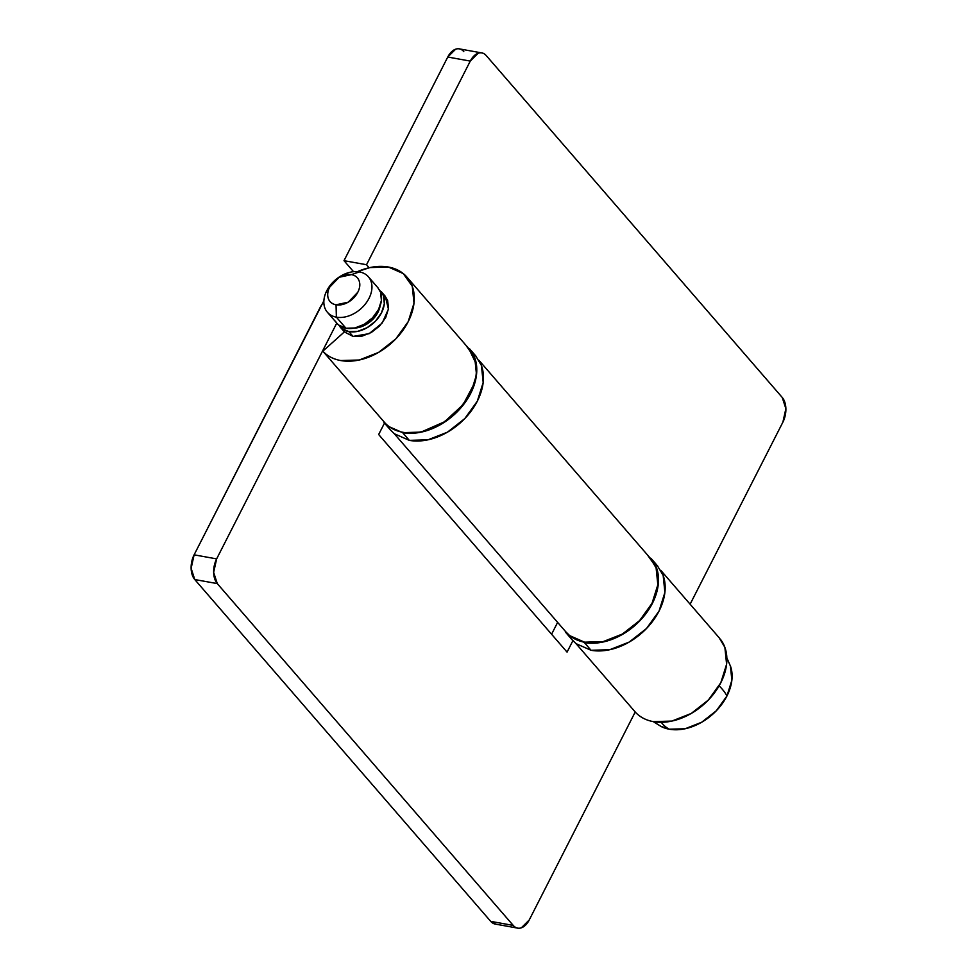 <?xml version="1.0" encoding="UTF-8"?>
<svg xmlns="http://www.w3.org/2000/svg" width="977" height="977" viewBox="0 0 977 977"><rect width="100%" height="100%" fill="white"/><g stroke="black" fill="none" stroke-linecap="round" stroke-linejoin="round"><path stroke-width="1.47" d="M719.121 637.725L724.873 647.36L726.607 664.238L720.806 682.728L708.374 700.02L691.179 713.491L671.858 721.075L653.344 721.637A56.031 39.764 139.1 0 1 635.453 712.257L576.088 643.696L635.453 712.257A56.031 39.764 -40.9 0 0 653.344 721.637A56.031 39.764 -40.9 0 0 712.758 695.062A56.031 39.764 -40.9 0 0 720.208 639.007M468.752 348.52L475.738 363.004C476.984 369.44 476.483 376.304 474.272 383.619L463.135 404.612L444.584 421.746L422.394 431.504C414.749 433.287 407.641 433.434 401.071 431.919C394.5 430.417 389.127 427.413 384.962 422.919L322.85 351.183C327.417 356.104 333.377 359.231 340.741 360.55L359.255 360L378.575 352.416L395.77 338.946L408.203 321.653L414.004 303.151L412.27 286.285L403.281 273.597L388.394 267.026L369.892 267.576L357.46 271.655A56.031 39.764 139.1 0 1 388.394 267.026A56.031 39.764 139.1 0 1 407.617 277.932A56.031 39.764 139.1 0 1 400.155 333.975A56.031 39.764 139.1 0 1 340.741 360.55A56.031 39.764 139.1 0 1 322.85 351.183L384.962 422.919A56.031 39.764 -40.9 0 0 452.73 415.555A56.031 39.764 -40.9 0 0 469.607 349.534M495.937 924.205L490.698 921.36L194.765 579.544L191.126 568.321L194.118 554.826L323.888 300.721M551.578 634.256L557.623 622.386L551.578 634.256M320.932 305.935L194.118 554.826L216.638 558.893L194.118 554.826A18.075 11.052 100.2 0 0 194.765 579.544L217.285 583.599A18.075 11.052 -79.8 0 1 216.638 558.893L336.772 323.106L216.638 558.893L213.645 572.375L217.285 583.599L513.218 925.414L217.285 583.599L194.765 579.544L490.698 921.36L513.218 925.414C515.526 928.077 518.237 928.871 521.364 927.808L529.241 919.968L635.221 711.977L529.241 919.968A18.075 11.052 -79.8 0 1 517.859 928.15A18.075 11.052 -79.8 0 1 513.218 925.414L490.698 921.36A18.075 11.052 100.2 0 0 495.339 924.095M572.888 640.692L567.063 652.123L378.661 434.521L384.718 422.638L378.661 434.521L567.063 652.123L572.888 640.692M381.128 291.5L385.292 296.312L388.431 309.111L382.215 323.033L369.135 333.658L353.039 336.418L344.38 331.887L353.039 336.418L362.003 336.149L371.345 332.473L379.662 325.964L385.683 317.598L388.492 308.647L387.649 300.476L384.877 295.811M344.38 331.887L322.85 351.183L344.38 331.887L340.106 326.953M567.234 633.401A56.031 39.764 -40.9 0 0 584.576 642.194A56.031 39.764 -40.9 0 0 643.599 616.084A56.031 39.764 -40.9 0 0 651.977 560.261M459.141 48.85A18.075 11.052 100.2 0 0 447.759 57.032L470.279 61.087L366.522 264.73L344.002 260.676L353.54 271.691L344.002 260.676L447.759 57.032L470.279 61.087A18.075 11.052 -79.8 0 1 481.661 52.905A18.075 11.052 -79.8 0 1 486.302 55.64L782.235 397.456L486.302 55.64C483.994 52.978 481.282 52.184 478.156 53.246L470.279 61.087L366.522 264.73L369.123 267.747L366.522 264.73L344.002 260.676L447.759 57.032L455.636 49.192C458.763 48.129 461.474 48.923 463.782 51.586M690.116 604.213L782.882 422.174L785.874 408.679L782.235 397.456A18.075 11.052 -79.8 0 1 782.882 422.174L690.116 604.213M565.573 631.557L569.689 635.624L584.576 642.194L603.09 641.645L622.41 634.049L639.593 620.59L652.038 603.285L657.839 584.796L656.104 567.918L650.352 558.282M660.904 726.399A47.824 33.926 -40.9 0 0 669.343 729.221A49.705 30.397 -79.8 0 1 661.246 722.296A49.705 30.397 100.2 0 0 669.343 729.221A47.824 33.926 -40.9 0 0 726.925 696.015A47.824 33.926 -40.9 0 0 730.649 666.595L726.876 657.948M336.051 304.8A18.075 12.823 139.1 0 1 329.652 287.189A18.075 12.823 139.1 0 1 351.415 274.635L359.426 271.911A27.112 19.235 -40.9 0 0 326.782 290.731A27.112 19.235 -40.9 0 0 336.369 317.159L336.051 304.8L336.369 317.159A27.112 19.235 139.1 0 1 325.842 310.075A27.112 19.235 139.1 0 1 331.667 283.599A27.112 19.235 139.1 0 1 359.426 271.911A27.112 19.235 139.1 0 1 369.953 278.995A27.112 19.235 139.1 0 1 364.14 305.459A27.112 19.235 139.1 0 1 336.369 317.159L345.956 328.235L336.369 317.159A27.112 19.235 -40.9 0 0 369.013 298.339A27.112 19.235 -40.9 0 0 359.426 271.911L351.415 274.635A18.075 12.823 139.1 0 1 357.802 292.257A18.075 12.823 139.1 0 1 336.051 304.8C332.156 304.103 329.591 302.04 328.345 298.596C327.1 295.152 327.539 291.354 329.652 287.189L339.214 277.26L351.415 274.635C355.31 275.331 357.875 277.407 359.121 280.851C360.366 284.283 359.927 288.093 357.802 292.257L348.252 302.174L336.051 304.8M335.429 321.152A27.112 19.235 -40.9 0 0 345.956 328.235L354.92 327.967L364.262 324.291L372.579 317.781L378.6 309.404L381.409 300.464L380.566 292.294L377.781 287.629M382.459 293.442A27.112 19.235 139.1 0 1 376.646 319.906A27.112 19.235 139.1 0 1 348.874 331.606L353.039 336.418L348.874 331.606A27.112 19.235 139.1 0 1 341.046 327.881M719.121 685.842A49.705 17.403 27 0 1 726.925 696.015A49.705 17.403 -153 0 0 719.121 685.842M660.55 726.216L669.343 729.221L685.146 728.744L701.633 722.272L716.3 710.78L726.925 696.015L731.871 680.236L730.393 665.838M379.137 289.522L383.485 295.665L384.327 303.835L381.518 312.774L375.498 321.152L367.181 327.661L357.838 331.337L348.874 331.606L341.669 328.431L338.579 324.914M354.126 328.125L366.057 324.547C371.358 321.482 375.351 317.354 378.001 312.139L380.309 305.361M354.297 328.089A22.593 16.035 -40.9 0 0 380.187 305.691M338.75 325.06L345.956 328.235A27.112 19.235 -40.9 0 0 373.727 316.536A27.112 19.235 -40.9 0 0 379.54 290.071M475.64 355.787L481.429 365.496L483.175 382.508L477.326 401.144L464.796 418.583L447.466 432.164L427.987 439.809L409.326 440.371L402.658 432.664L409.326 440.371A56.483 40.081 -40.9 0 0 467.165 416.007A56.483 40.081 -40.9 0 0 479.292 360.855M472.624 353.149A56.483 40.081 139.1 0 1 460.497 408.301A56.483 40.081 139.1 0 1 402.658 432.664L387.649 426.045L384.486 423.09M409.326 440.371L394.317 433.751L390.165 429.648M465.699 345.003L474.761 357.79L476.507 374.802L470.658 393.45L458.128 410.877L440.798 424.458L421.319 432.103L402.658 432.664M657.362 565.683L663.163 575.404L664.897 592.416L659.06 611.052L646.518 628.492L629.188 642.072L609.709 649.717L591.048 650.279L584.38 642.573L591.048 650.279A56.483 40.081 -40.9 0 0 648.899 625.903A56.483 40.081 -40.9 0 0 661.014 570.763M654.346 563.057A56.483 40.081 139.1 0 1 642.231 618.209A56.483 40.081 139.1 0 1 584.38 642.573L569.383 635.954L562.703 628.248M591.048 650.279L576.051 643.66L571.899 639.556M647.421 554.912L656.495 567.698L658.229 584.71L652.392 603.346L639.85 620.786L622.52 634.366L603.041 642.011L584.38 642.573M719.536 638.189L660.782 570.324M469.033 348.85L406.933 277.114M495.18 924.071L517.7 928.126M566.037 632.107L394.293 433.727M650.767 558.759L479.048 360.415M481.82 52.929L459.3 48.874M661.368 726.632L653.295 721.624M336.992 323.35L327.405 312.274M377.989 287.861L368.402 276.784M390.641 430.198L383.973 422.491M476.043 356.263L469.375 348.557M572.363 640.106L565.695 632.4M657.777 566.159L651.109 558.465"/></g></svg>
